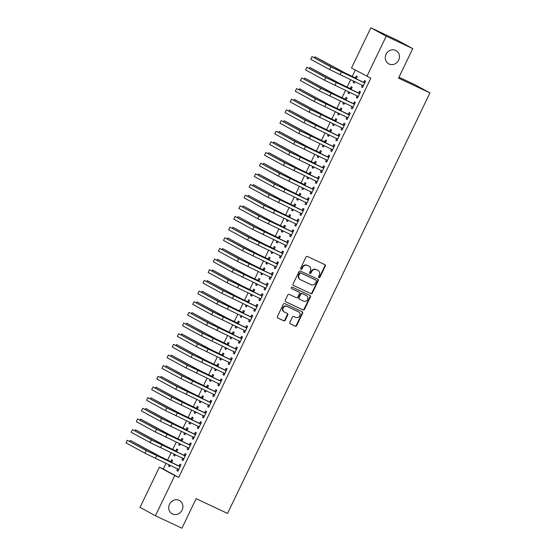 <?xml version="1.0" encoding="UTF-8"?>
<svg xmlns="http://www.w3.org/2000/svg" width="556" height="556" viewBox="0 0 556 556"><rect width="100%" height="100%" fill="white"/><g stroke="black" fill="none" stroke-linecap="round" stroke-linejoin="round"><path stroke-width="0.83" d="M318.922 277.639A0.813 0.744 118.5 0 0 319.943 277.229L325.295 266.109A1.161 1.063 118.5 0 0 324.836 264.614L307.496 256.469A1.161 1.063 118.5 0 0 306.029 257.06L300.678 268.173A0.813 0.744 118.5 0 0 300.998 269.222A0.813 0.744 118.5 0 0 302.026 268.812L302.721 267.373A3.718 3.405 118.5 0 1 307.412 265.469L308.858 266.15A3.718 3.405 118.5 0 1 310.331 270.946L309.636 272.384A0.813 0.744 118.5 0 0 309.956 273.434A0.813 0.744 118.5 0 0 310.985 273.017L311.68 271.578A3.718 3.405 118.5 0 1 316.371 269.681L317.817 270.355A3.718 3.405 118.5 0 1 319.29 275.15L318.595 276.589A0.813 0.744 118.5 0 0 318.922 277.639M318.692 277.472A0.813 0.744 118.5 0 0 319.533 276.999L324.878 265.886A1.161 1.063 118.5 0 0 324.614 264.51M300.775 269.055A0.813 0.744 118.5 0 0 301.609 268.583L302.304 267.144L302.721 267.373M309.734 273.267A0.813 0.744 118.5 0 0 310.568 272.794L311.263 271.356L311.68 271.578M179.095 500.344A7.569 6.936 118.5 0 0 169.622 504.028A7.569 6.936 118.5 0 0 172.193 513.813A7.569 6.936 118.5 0 0 172.527 513.98A7.569 6.936 118.5 0 0 182 510.297A7.569 6.936 118.5 0 0 179.428 500.511A7.569 6.936 118.5 0 0 179.095 500.344M395.643 50.387A7.569 6.936 118.5 0 0 386.17 54.078A7.569 6.936 118.5 0 0 388.741 63.864A7.569 6.936 118.5 0 0 389.075 64.03A7.569 6.936 118.5 0 0 398.548 60.347A7.569 6.936 118.5 0 0 395.976 50.561A7.569 6.936 118.5 0 0 395.643 50.387M289.885 322.39A1.161 1.063 118.5 0 0 290.343 323.891L295.208 326.177A1.161 1.063 118.5 0 0 296.675 325.58L302.617 313.236A1.161 1.063 118.5 0 0 302.151 311.742L284.811 303.597A1.161 1.063 118.5 0 0 283.345 304.188L277.402 316.531A1.161 1.063 118.5 0 0 277.868 318.032L283.741 320.791A1.161 1.063 118.5 0 0 285.207 320.193L287.751 314.911A1.161 1.063 118.5 0 0 287.292 313.417L284.38 312.048A3.107 2.849 118.5 0 1 283.185 307.961A3.107 2.849 118.5 0 1 287.07 306.446L298.489 311.812A3.107 2.849 118.5 0 1 299.677 315.898A3.107 2.849 118.5 0 1 295.792 317.406L293.888 316.517A1.161 1.063 118.5 0 0 292.421 317.108L289.885 322.39M166.042 463.35L163.304 469.049L178.698 477.416L370.831 78.194L351.51 67.978L370.845 27.8L386.239 36.175L366.904 76.353M178.698 477.416L174.772 475.575L155.43 515.753L140.036 507.378L159.377 467.2L174.772 475.575M370.845 27.8L397.345 40.247L412.74 48.622L398.534 78.139L429.941 92.894L227.55 513.431L196.143 498.676L181.93 528.2L155.43 515.753M412.74 48.622L386.239 36.175M310.867 293.644A1.161 1.063 118.5 0 0 312.333 293.047L318.275 280.704A1.161 1.063 118.5 0 0 317.81 279.202L300.469 271.064A1.161 1.063 118.5 0 0 299.003 271.655L293.061 283.998A1.161 1.063 118.5 0 0 293.526 285.499L310.45 293.415A1.161 1.063 118.5 0 0 311.916 292.824L317.858 280.481A1.161 1.063 118.5 0 0 317.594 279.105M310.443 296.974L304.5 309.317A1.161 1.063 118.5 0 1 303.034 309.907L285.694 301.762A1.161 1.063 118.5 0 1 285.235 300.268L287.779 294.979A1.161 1.063 118.5 0 1 289.245 294.388L296.279 297.689A1.161 1.063 118.5 0 0 297.745 297.099L299.427 293.596A1.161 1.063 118.5 0 0 298.968 292.095L291.65 288.654A0.813 0.744 118.5 0 1 291.337 287.584A0.813 0.744 118.5 0 1 292.352 287.195L309.984 295.472A1.161 1.063 118.5 0 1 310.443 296.974L310.026 296.744L304.083 309.087L304.5 309.317M429.941 92.894L414.547 84.519L398.979 77.208M182.806 458.241L181.972 459.972L183.014 460.542L186.093 454.141L185.051 453.578L184.217 455.308M176.662 451.924L177.767 449.616L176.732 449.053L175.898 450.784M174.278 454.148L173.653 455.447L174.723 455.948M175.349 454.648L174.695 456.01L173.653 455.447M193.064 436.926L192.23 438.656L193.273 439.226L196.351 432.832L195.309 432.262L194.475 433.993M186.92 430.608L188.025 428.301L186.99 427.738L186.156 429.468M184.536 432.832L183.911 434.132L184.981 434.632M185.607 433.339L184.953 434.695L183.911 434.132M203.322 415.61L202.488 417.341L203.531 417.91L206.61 411.516L205.567 410.947L204.733 412.677M197.178 409.292L198.284 406.992L197.248 406.422L196.414 408.153M194.795 411.516L194.169 412.816L195.239 413.323M195.865 412.024L195.205 413.386L194.169 412.816M213.58 394.301L212.746 396.032L213.789 396.595L216.868 390.201L215.825 389.631L214.991 391.361M207.437 387.977L208.542 385.676L207.506 385.106L206.672 386.837M205.053 390.201L204.427 391.5L205.498 392.008M206.123 390.708L205.463 392.07L204.427 391.5M223.839 372.986L223.005 374.716L224.047 375.279L227.126 368.885L226.083 368.322L225.25 370.053M217.695 366.668L218.8 364.361L217.764 363.791L216.93 365.521M215.311 368.892L214.685 370.185L215.756 370.692M216.381 369.392L215.721 370.755L214.685 370.185M234.097 351.67L233.263 353.401L234.305 353.964L237.384 347.57L236.342 347.007L235.508 348.737M227.953 345.352L229.058 343.045L228.023 342.482L227.189 344.206M225.569 347.576L224.944 348.876L226.014 349.376M226.639 348.077L225.979 349.439L224.944 348.876M244.355 330.354L243.521 332.085L244.564 332.648L247.642 326.254L246.6 325.691L245.766 327.421M238.211 324.037L239.316 321.729L238.281 321.166L237.447 322.897M235.827 326.261L235.202 327.56L236.272 328.061M236.898 326.761L236.237 328.123L235.202 327.56M254.613 309.039L253.779 310.769L254.822 311.332L257.894 304.938L256.858 304.375L256.024 306.106M248.469 302.721L249.575 300.414L248.539 299.851L247.705 301.581M246.086 304.945L245.46 306.245L246.53 306.745M247.156 305.446L246.496 306.808L245.46 306.245M264.871 287.723L264.037 289.454L265.08 290.024L268.152 283.63L267.116 283.06L266.282 284.79M258.728 281.405L259.833 279.098L258.797 278.535L257.963 280.266M256.344 283.63L255.718 284.929L256.789 285.43M257.414 284.137L256.754 285.492L255.718 284.929M275.13 266.407L274.296 268.138L275.338 268.708L278.41 262.314L277.375 261.744L276.54 263.474M268.979 260.09L270.091 257.789L269.048 257.219L268.221 258.95M266.602 262.314L265.976 263.613L267.047 264.121M267.672 262.821L267.012 264.183L265.976 263.613M285.388 245.099L284.554 246.822L285.596 247.392L288.668 240.998L287.633 240.428L286.799 242.159M279.237 238.774L280.349 236.474L279.307 235.904L278.48 237.634M276.86 240.998L276.235 242.298L277.305 242.805M277.93 241.506L277.27 242.868L276.235 242.298M295.646 223.783L294.812 225.514L295.855 226.077L298.926 219.683L297.891 219.12L297.057 220.843M289.495 217.465L290.607 215.158L289.565 214.588L288.738 216.319M287.118 219.69L286.493 220.982L287.563 221.49M288.189 220.19L287.528 221.552L286.493 220.982M305.904 202.467L305.07 204.198L306.113 204.761L309.185 198.367L308.149 197.804L307.315 199.535M299.753 196.15L300.865 193.842L299.823 193.28L298.996 195.003M297.377 198.374L296.751 199.673L297.821 200.174M298.447 198.874L297.787 200.236L296.751 199.673M316.162 181.152L315.328 182.882L316.371 183.445L319.443 177.051L318.407 176.488L317.573 178.219M310.012 174.834L311.124 172.527L310.081 171.964L309.254 173.694M307.635 177.058L307.009 178.358L308.08 178.858M308.705 177.559L308.045 178.921L307.009 178.358M326.421 159.836L325.587 161.567L326.629 162.13L329.701 155.736L328.665 155.173L327.831 156.903M320.27 153.519L321.382 151.211L320.339 150.648L319.512 152.379M317.893 155.743L317.267 157.042L318.338 157.543M318.963 156.243L318.303 157.605L317.267 157.042M336.679 138.52L335.845 140.251L336.887 140.821L339.959 134.427L338.924 133.857L338.09 135.588M330.528 132.203L331.64 129.895L330.598 129.333L329.771 131.063M328.144 134.427L327.526 135.727L328.596 136.227M329.221 134.934L328.561 136.289L327.526 135.727M346.937 117.205L346.103 118.935L347.146 119.505L350.217 113.111L349.182 112.541L348.348 114.272M340.786 110.887L341.898 108.58L340.856 108.017L340.029 109.747M338.402 113.111L337.784 114.411L338.854 114.911M339.48 113.619L338.819 114.981L337.784 114.411M357.195 95.896L356.361 97.62L357.404 98.19L360.476 91.796L359.44 91.226L358.606 92.956M351.044 89.572L352.156 87.271L351.114 86.701L350.287 88.432M348.661 91.796L348.042 93.095L349.112 93.603M349.731 92.303L349.078 93.665L348.042 93.095M355.326 70.056L352.247 76.45M350.69 79.682L347.118 87.111M345.561 90.343L341.989 97.766M340.432 100.997L336.86 108.427M335.303 111.659L331.73 119.081M330.174 122.313L326.601 129.736M325.045 132.967L321.472 140.397M319.915 143.629L316.343 151.051M314.786 154.283L311.214 161.713M309.657 164.944L306.085 172.367M304.528 175.599L300.956 183.028M299.399 186.26L295.827 193.683M294.27 196.914L290.698 204.344M289.141 207.569L285.569 214.998M284.012 218.23L280.439 225.653M278.883 228.884L275.31 236.314M273.754 239.546L270.181 246.968M268.624 250.2L265.052 257.63M263.495 260.861L259.923 268.284M258.366 271.516L254.794 278.945M253.237 282.17L249.665 289.6M248.108 292.831L244.536 300.254M242.979 303.486L239.407 310.915M237.85 314.147L234.278 321.57M232.721 324.801L229.148 332.231M227.592 335.463L224.019 342.885M222.463 346.117L218.89 353.546M217.333 356.771L213.761 364.201M212.204 367.433L208.632 374.855M207.075 378.087L203.503 385.517M201.946 388.748L198.374 396.171M196.817 399.403L193.245 406.832M191.688 410.064L188.116 417.486M186.559 420.718L182.987 428.148M181.43 431.373L177.857 438.802M176.301 442.034L172.728 449.457M171.172 452.688L167.599 460.118M356.174 78.917L357.286 76.61L356.243 76.047L355.416 77.777M353.79 81.141L353.171 82.441L354.241 82.941M354.86 81.642L354.207 83.004L353.171 82.441M362.324 85.235L361.49 86.965L362.526 87.528L365.605 81.134L364.569 80.571L363.735 82.302M345.915 100.233L347.027 97.925L345.985 97.363L345.158 99.093M343.532 102.457L342.913 103.757L343.983 104.257M344.602 102.957L343.949 104.319L342.913 103.757M352.066 106.55L351.232 108.281L352.275 108.844L355.347 102.45L354.311 101.887L353.477 103.618M335.657 121.549L336.769 119.241L335.727 118.678L334.9 120.402M333.273 123.773L332.655 125.072L333.725 125.573M334.351 124.273L333.69 125.635L332.655 125.072M341.808 127.866L340.974 129.597L342.016 130.16L345.088 123.766L344.053 123.203L343.219 124.933M325.399 142.864L326.511 140.557L325.469 139.987L324.641 141.717M323.022 145.088L322.397 146.381L323.467 146.888M324.092 145.589L323.432 146.951L322.397 146.381M331.55 149.182L330.716 150.912L331.758 151.475L334.83 145.081L333.795 144.518L332.961 146.242M315.141 164.173L316.253 161.872L315.21 161.303L314.383 163.033M312.764 166.397L312.138 167.697L313.209 168.204M313.834 166.904L313.174 168.266L312.138 167.697M321.292 170.497L320.458 172.221L321.5 172.791L324.572 166.397L323.536 165.827L322.702 167.558M304.883 185.489L305.995 183.181L304.952 182.618L304.125 184.349M302.506 187.713L301.88 189.012L302.95 189.513M303.576 188.22L302.916 189.582L301.88 189.012M311.033 191.806L310.199 193.537L311.242 194.107L314.314 187.713L313.278 187.143L312.444 188.873M294.624 206.804L295.736 204.497L294.694 203.934L293.867 205.664M292.248 209.028L291.622 210.328L292.692 210.828M293.318 209.536L292.658 210.891L291.622 210.328M300.775 213.122L299.941 214.852L300.984 215.422L304.056 209.028L303.02 208.458L302.186 210.189M284.366 228.12L285.478 225.812L284.436 225.25L283.609 226.98M281.989 230.344L281.364 231.643L282.434 232.144M283.06 230.844L282.399 232.206L281.364 231.643M290.517 234.437L289.683 236.168L290.725 236.731L293.797 230.337L292.762 229.774L291.928 231.505M274.108 249.435L275.22 247.128L274.178 246.565L273.35 248.296M271.731 251.66L271.106 252.959L272.176 253.46M272.801 252.16L272.141 253.522L271.106 252.959M280.259 255.753L279.425 257.484L280.467 258.047L283.539 251.653L282.504 251.09L281.67 252.82M263.857 270.751L264.962 268.444L263.926 267.881L263.092 269.604M261.473 272.975L260.847 274.275L261.918 274.775M262.543 273.476L261.883 274.838L260.847 274.275M270.001 277.069L269.167 278.799L270.209 279.362L273.281 272.968L272.245 272.405L271.411 274.136M253.599 292.067L254.704 289.759L253.668 289.19L252.834 290.92M251.215 294.291L250.589 295.584L251.66 296.091M252.285 294.791L251.625 296.153L250.589 295.584M259.742 298.384L258.908 300.115L259.951 300.678L263.023 294.284L261.987 293.721L261.153 295.445M243.34 313.375L244.445 311.075L243.41 310.505L242.576 312.236M240.956 315.599L240.331 316.899L241.401 317.406M242.027 316.107L241.367 317.469L240.331 316.899M249.484 319.7L248.65 321.431L249.693 321.993L252.771 315.599L251.729 315.03L250.895 316.76M233.082 334.691L234.187 332.391L233.152 331.821L232.318 333.551M230.698 336.915L230.073 338.215L231.143 338.722M231.769 337.422L231.108 338.785L230.073 338.215M239.226 341.009L238.392 342.739L239.434 343.309L242.513 336.915L241.471 336.345L240.637 338.076M222.824 356.007L223.929 353.699L222.893 353.136L222.059 354.867M220.44 358.231L219.815 359.53L220.885 360.031M221.51 358.738L220.85 360.093L219.815 359.53M228.968 362.324L228.134 364.055L229.176 364.625L232.255 358.231L231.213 357.661L230.379 359.391M212.566 377.322L213.671 375.015L212.635 374.452L211.801 376.183M210.182 379.546L209.556 380.846L210.627 381.346M211.252 380.047L210.592 381.409L209.556 380.846M218.71 383.64L217.876 385.371L218.918 385.933L221.997 379.539L220.954 378.977L220.12 380.707M202.308 398.638L203.413 396.331L202.377 395.768L201.543 397.498M199.924 400.862L199.298 402.162L200.368 402.662M200.994 401.362L200.334 402.725L199.298 402.162M208.451 404.956L207.617 406.686L208.66 407.249L211.739 400.855L210.696 400.292L209.862 402.023M192.049 419.954L193.154 417.646L192.119 417.083L191.285 418.807M189.665 422.178L189.04 423.477L190.11 423.978M190.736 422.678L190.082 424.04L189.04 423.477M198.193 426.271L197.359 428.002L198.402 428.565L201.48 422.171L200.438 421.608L199.604 423.338M181.791 441.269L182.896 438.962L181.861 438.392L181.027 440.123M179.407 443.493L178.782 444.786L179.852 445.293M180.478 443.994L179.824 445.356L178.782 444.786M187.935 447.587L187.101 449.317L188.143 449.88L191.222 443.486L190.18 442.923L189.346 444.654M171.533 462.578L172.638 460.278L171.602 459.708L170.768 461.438M169.149 464.809L168.524 466.102L169.594 466.609M170.219 465.309L169.566 466.672L168.524 466.102M177.677 468.903L176.843 470.633L177.885 471.196L180.964 464.802L179.922 464.232L179.088 465.963M163.304 469.049L159.377 467.2M361.49 86.965L362.561 87.466M356.361 97.62L357.432 98.127M351.232 108.281L352.302 108.781M346.103 118.935L347.173 119.443M340.974 129.597L342.044 130.097M335.845 140.251L336.915 140.758M330.716 150.912L331.786 151.413M325.587 161.567L326.657 162.067M320.458 172.221L321.528 172.728M315.328 182.882L316.399 183.383M310.199 193.537L311.27 194.044M305.07 204.198L306.141 204.698M299.941 214.852L301.011 215.36M294.812 225.514L295.882 226.014M289.683 236.168L290.753 236.668M284.554 246.822L285.624 247.33M279.425 257.484L280.495 257.984M274.296 268.138L275.366 268.645M269.167 278.799L270.237 279.3M264.037 289.454L265.108 289.961M258.908 300.115L259.979 300.615M253.779 310.769L254.85 311.27M248.65 321.431L249.72 321.931M243.521 332.085L244.591 332.585M238.392 342.739L239.462 343.247M233.263 353.401L234.333 353.901M228.134 364.055L229.204 364.562M223.005 374.716L224.075 375.217M217.876 385.371L218.946 385.871M212.746 396.032L213.817 396.532M207.617 406.686L208.688 407.187M202.488 417.341L203.559 417.848M197.359 428.002L198.429 428.502M192.23 438.656L193.3 439.164M187.101 449.317L188.171 449.818M181.972 459.972L183.042 460.472M176.843 470.633L177.913 471.134M317.726 270.306A3.718 3.405 118.5 0 0 317.4 270.133L317.817 270.355M311.263 271.356A3.718 3.405 118.5 0 1 315.954 269.451L317.4 270.133M308.768 266.102A3.718 3.405 118.5 0 0 308.441 265.921L308.858 266.15M302.304 267.144A3.718 3.405 118.5 0 1 306.995 265.247L308.441 265.921M293.325 285.374L310.45 293.415M316.371 281.218A0.813 0.744 118.5 0 0 316.044 280.175L300.824 273.024A0.813 0.744 118.5 0 0 299.795 273.441L299.065 274.956A3.718 3.405 118.5 0 0 300.539 279.751L310.943 284.637A3.718 3.405 118.5 0 0 315.641 282.74L316.371 281.218M315.704 279.988A0.813 0.744 118.5 0 0 315.634 279.946L316.044 280.175M300.379 279.668L299.962 279.439A3.718 3.405 118.5 0 1 298.655 274.727L299.385 273.211A0.813 0.744 118.5 0 1 300.407 272.794L315.634 279.946M285.499 301.637L302.617 309.685A1.161 1.063 118.5 0 0 304.083 309.087M298.655 291.921A1.161 1.063 118.5 0 0 298.551 291.865L291.483 288.55M303.576 301.123A3.107 2.849 118.5 0 0 306.405 295.59A3.107 2.849 118.5 0 0 306.266 295.521L302.249 293.631A1.161 1.063 118.5 0 0 300.782 294.228L299.093 297.731A1.161 1.063 118.5 0 0 299.552 299.232L303.576 301.123M306.12 295.445A3.107 2.849 118.5 0 0 305.849 295.299L306.266 295.521M299.448 299.177L299.135 299.003A1.161 1.063 118.5 0 1 298.676 297.502L300.365 293.999A1.161 1.063 118.5 0 1 301.832 293.408L305.849 295.299M310.026 296.744A1.161 1.063 118.5 0 0 309.768 295.368M298.343 311.735A3.107 2.849 118.5 0 0 298.072 311.582L298.489 311.812M283.963 311.819A3.107 2.849 118.5 0 1 282.768 307.739A3.107 2.849 118.5 0 1 286.653 306.224L298.072 311.582M277.666 317.907L283.324 320.562A1.161 1.063 118.5 0 0 284.79 319.971L287.334 314.689A1.161 1.063 118.5 0 0 287.077 313.313M290.142 323.766L294.791 325.948A1.161 1.063 118.5 0 0 296.258 325.357L302.2 313.014A1.161 1.063 118.5 0 0 301.936 311.638M355.041 77.764L344.657 72.739L314.974 56.775L342.204 71.585L356.083 78.333L355.041 77.764L356.709 77.805M356.452 78.34L356.083 78.333M314.974 56.775L314.487 57.782M364.771 82.865L333.35 68.04L311.985 56.608L330.896 66.887L364.402 82.858M311.985 56.608L310.707 59.27L329.618 69.556L363.36 85.805M363.36 82.295L365.028 82.337M363.165 86.208L362.192 85.089M349.912 88.425L339.528 83.393L309.845 67.429L337.075 82.239L350.954 88.988L349.912 88.425L351.58 88.467M351.322 89.002L350.954 88.988M309.845 67.429L309.358 68.444M344.783 99.079L334.399 94.047L304.716 78.09L331.946 92.901L345.825 99.649L344.783 99.079L346.451 99.121M346.193 99.656L345.825 99.649M304.716 78.09L304.229 79.098M359.649 93.526L328.221 78.702L306.856 67.262L325.767 77.548L359.273 93.512M306.856 67.262L305.578 69.924L324.489 80.21L358.231 96.459M358.231 92.949L359.899 92.991M358.036 96.862L357.063 95.743M354.519 104.18L323.092 89.356L301.727 77.916L320.638 88.202L354.144 104.174M301.727 77.916L300.448 80.585L319.359 90.871L353.102 107.113M353.102 103.604L354.77 103.652M352.907 107.523L351.934 106.398M339.653 109.74L329.27 104.709L299.587 88.745L326.817 103.555L340.696 110.303L339.653 109.74L341.321 109.782M341.064 110.31L340.696 110.303M299.587 88.745L299.1 89.752M334.524 120.395L324.141 115.363L294.458 99.399L321.688 114.216L335.567 120.958L334.524 120.395L336.192 120.437M335.935 120.972L335.567 120.958M294.458 99.399L293.971 100.414M349.39 114.842L317.962 100.01L296.598 88.578L315.509 98.864L349.015 114.828M296.598 88.578L295.319 91.24L314.23 101.526L347.973 117.775M347.973 114.265L349.641 114.307M347.778 118.178L346.805 117.059M344.261 125.496L312.833 110.672L291.469 99.232L310.38 109.518L343.886 125.489M291.469 99.232L290.19 101.901L309.101 112.18L342.844 128.429M342.844 124.919L344.511 124.961M342.649 128.839L341.676 127.713M329.395 131.049L319.012 126.024L289.328 110.06L316.559 124.871L330.438 131.619L329.395 131.049L331.063 131.098M330.806 131.626L330.438 131.619M289.328 110.06L288.842 111.068M339.132 136.15L307.704 121.326L286.34 109.893L305.251 120.179L338.757 136.144M286.34 109.893L285.061 112.555L303.972 122.841L337.714 139.09M337.714 135.581L339.382 135.622M337.52 139.493L336.547 138.374M324.266 141.71L313.883 136.679L284.199 120.715L311.43 135.525L325.309 142.273L324.266 141.71L325.934 141.752M325.677 142.287L325.309 142.273M284.199 120.715L283.713 121.729M334.003 146.812L302.575 131.987L281.211 120.548L300.122 130.834L333.628 146.798M281.211 120.548L279.932 123.21L298.843 133.496L332.585 149.745M332.585 146.235L334.253 146.277M332.391 150.155L331.418 149.029M319.137 152.365L308.754 147.34L279.07 131.376L306.3 146.186L320.18 152.935L319.137 152.365L320.805 152.407M320.548 152.942L320.18 152.935M279.07 131.376L278.584 132.384M314.008 163.026L303.625 157.994L273.941 142.03L301.171 156.841L315.05 163.589L314.008 163.026L315.676 163.068M315.419 163.603L315.05 163.589M273.941 142.03L273.455 143.045M308.879 173.68L298.496 168.649L268.812 152.691L296.042 167.502L309.921 174.25L308.879 173.68L310.547 173.722M310.29 174.257L309.921 174.25M268.812 152.691L268.326 153.699M303.75 184.342L293.366 179.31L263.683 163.346L290.913 178.156L304.792 184.905L303.75 184.342L305.418 184.383M305.161 184.912L304.792 184.905M263.683 163.346L263.196 164.354M298.621 194.996L288.237 189.964L258.554 174L285.784 188.818L299.663 195.559L298.621 194.996L300.289 195.038M300.031 195.573L299.663 195.559M258.554 174L258.067 175.015M293.492 205.65L283.108 200.626L253.425 184.661L280.655 199.472L294.534 206.22L293.492 205.65L295.16 205.699M294.902 206.227L294.534 206.22M253.425 184.661L252.938 185.669M288.362 216.312L277.979 211.28L248.296 195.316L275.526 210.126L289.405 216.875L288.362 216.312L290.03 216.353M289.773 216.889L289.405 216.875M248.296 195.316L247.809 196.331M283.233 226.966L272.85 221.941L243.167 205.977L270.397 220.788L284.276 227.536L283.233 226.966L284.901 227.008M284.644 227.543L284.276 227.536M243.167 205.977L242.68 206.985M278.104 237.627L267.721 232.596L238.037 216.631L265.268 231.442L279.147 238.19L278.104 237.627L279.772 237.669M279.515 238.204L279.147 238.19M238.037 216.631L237.551 217.646M272.975 248.282L262.592 243.257L232.908 227.293L260.138 242.103L274.018 248.852L272.975 248.282L274.643 248.323M274.386 248.859L274.018 248.852M232.908 227.293L232.422 228.301M267.846 258.943L257.463 253.911L227.779 237.947L255.009 252.758L268.889 259.506L267.846 258.943L269.514 258.985M269.257 259.513L268.889 259.506M227.779 237.947L227.293 238.955M262.717 269.597L252.341 264.566L222.65 248.608L249.88 263.419L263.759 270.16L262.717 269.597L264.385 269.639M264.128 270.174L263.759 270.16M222.65 248.608L222.164 249.616M257.588 280.252L247.211 275.227L217.521 259.263L244.751 274.073L258.63 280.822L257.588 280.252L259.256 280.3M258.999 280.829L258.63 280.822M217.521 259.263L217.035 260.271M252.459 290.913L242.082 285.881L212.392 269.917L239.622 284.728L253.501 291.476L252.459 290.913L254.127 290.955M253.87 291.49L253.501 291.476M212.392 269.917L211.905 270.932M247.33 301.567L236.953 296.543L207.263 280.578L234.493 295.389L248.372 302.137L247.33 301.567L248.998 301.616M248.74 302.144L248.372 302.137M207.263 280.578L206.776 281.586M242.201 312.229L231.824 307.197L202.134 291.233L229.364 306.043L243.243 312.792L242.201 312.229L243.869 312.27M243.611 312.806L243.243 312.792M202.134 291.233L201.647 292.248M237.071 322.883L226.695 317.858L197.005 301.894L224.242 316.705L238.114 323.453L237.071 322.883L238.739 322.925M238.482 323.46L238.114 323.453M197.005 301.894L196.518 302.902M231.942 333.544L221.566 328.513L191.876 312.548L219.113 327.359L232.985 334.107L231.942 333.544L233.61 333.586M233.353 334.114L232.985 334.107M191.876 312.548L191.389 313.556M226.813 344.199L216.437 339.167L186.746 323.21L213.984 338.02L227.856 344.762L226.813 344.199L228.481 344.24M228.224 344.776L227.856 344.762M186.746 323.21L186.26 324.217M221.684 354.86L211.308 349.828L181.617 333.864L208.854 348.675L222.727 355.423L221.684 354.86L223.352 354.902M223.095 355.43L222.727 355.423M181.617 333.864L181.131 334.872M216.555 365.514L206.179 360.483L176.488 344.518L203.725 359.329L217.598 366.077L216.555 365.514L218.223 365.556M217.966 366.091L217.598 366.077M176.488 344.518L176.002 345.533M328.874 157.466L297.446 142.642L276.082 131.209L294.993 141.488L328.499 157.459M276.082 131.209L274.803 133.871L293.714 144.157L327.456 160.406M327.456 156.896L329.124 156.938M327.262 160.809L326.289 159.69M323.745 168.127L292.317 153.303L270.953 141.863L289.864 152.149L323.37 168.114M270.953 141.863L269.674 144.525L288.585 154.811L322.327 171.06M322.327 167.551L323.995 167.592M322.132 171.463L321.159 170.344M318.616 178.782L287.188 163.957L265.824 152.518L284.735 162.804L318.24 178.775M265.824 152.518L264.545 155.187L283.456 165.473L317.198 181.715M317.198 178.205L318.866 178.254M317.003 182.125L316.03 180.999M313.487 189.443L282.059 174.619L260.695 163.179L279.605 173.465L313.111 189.429M260.695 163.179L259.416 165.841L278.327 176.127L312.069 192.376M312.069 188.866L313.737 188.908M311.874 192.779L310.901 191.66M308.358 200.097L276.93 185.273L255.565 173.833L274.476 184.119L307.982 200.09M255.565 173.833L254.287 176.502L273.198 186.781L306.94 203.03M306.94 199.521L308.608 199.562M306.745 203.44L305.772 202.315M303.228 210.752L271.801 195.927L250.436 184.495L269.347 194.781L302.853 210.745M250.436 184.495L249.157 187.157L268.068 197.443L301.811 213.692M301.811 210.182L303.479 210.224M301.616 214.095L300.643 212.976M298.099 221.413L266.671 206.589L245.307 195.149L264.218 205.435L297.724 221.406M245.307 195.149L244.028 197.811L262.939 208.097L296.682 224.346M296.682 220.836L298.357 220.878M296.487 224.756L295.514 223.63M292.97 232.067L261.542 217.243L240.178 205.81L259.089 216.089L292.595 232.06M240.178 205.81L238.899 208.472L257.81 218.758L291.552 235.007M291.552 231.498L293.227 231.539M291.358 235.41L290.385 234.291M287.841 242.729L256.413 227.904L235.049 216.465L253.96 226.751L287.466 242.715M235.049 216.465L233.77 219.127L252.681 229.413L286.423 245.662M286.423 242.152L288.098 242.194M286.229 246.072L285.256 244.946M282.712 253.383L251.284 238.559L229.92 227.119L248.831 237.405L282.337 253.376M229.92 227.119L228.641 229.788L247.552 240.074L281.294 256.316M281.294 252.806L282.969 252.855M281.1 256.726L280.127 255.607M277.583 264.044L246.155 249.22L224.791 237.78L243.702 248.066L277.208 264.03M224.791 237.78L223.512 240.442L242.423 250.728L276.165 266.977M276.165 263.468L277.84 263.509M275.971 267.38L274.998 266.261M272.454 274.699L241.026 259.874L219.662 248.435L238.573 258.721L272.079 274.692M219.662 248.435L218.383 251.103L237.294 261.383L271.036 277.632M271.036 274.122L272.711 274.164M270.841 278.042L269.868 276.916M267.325 285.353L235.897 270.529L214.533 259.096L233.444 269.382L266.95 285.346M214.533 259.096L213.254 261.758L232.165 272.044L265.907 288.293M265.907 284.783L267.582 284.825M265.712 288.696L264.739 287.577M262.196 296.014L230.768 281.19L209.403 269.75L228.314 280.036L261.82 296.007M209.403 269.75L208.125 272.419L227.036 282.698L260.778 298.947M260.778 295.438L262.453 295.479M260.583 299.357L259.61 298.231M257.067 306.669L225.639 291.844L204.274 280.412L223.185 290.691L256.691 306.662M204.274 280.412L202.996 283.073L221.907 293.359L255.649 309.609M255.649 306.099L257.324 306.141M255.454 310.012L254.481 308.893M251.937 317.33L220.51 302.506L199.145 291.066L218.056 301.352L251.562 317.316M199.145 291.066L197.866 293.728L216.777 304.014L250.52 320.263M250.52 316.753L252.195 316.795M250.325 320.673L249.352 319.547M246.808 327.984L215.38 313.16L194.016 301.72L212.927 312.006L246.433 327.977M194.016 301.72L192.737 304.389L211.648 314.675L245.398 330.917M245.391 327.408L247.066 327.456M245.196 331.327L244.223 330.208M241.679 338.646L210.251 323.821L188.887 312.382L207.798 322.668L241.304 338.632M188.887 312.382L187.608 315.043L206.519 325.329L240.268 341.579M240.261 338.069L241.936 338.111M240.067 341.982L239.094 340.863M236.55 349.3L205.122 334.476L183.765 323.036L202.669 333.322L236.175 349.293M183.765 323.036L182.479 325.705L201.39 335.984L235.139 352.233M235.132 348.723L236.807 348.765M234.938 352.643L233.965 351.517M231.421 359.954L199.993 345.13L178.636 333.697L197.54 343.983L231.046 359.947M178.636 333.697L177.35 336.359L196.261 346.645L230.01 362.894M230.003 359.385L231.678 359.426M229.809 363.297L228.836 362.178M226.292 370.616L194.864 355.791L173.507 344.352L192.411 354.638L225.917 370.609M173.507 344.352L172.221 347.02L191.132 357.299L224.881 373.549M224.874 370.039L226.549 370.081M224.68 373.959L223.707 372.833M211.426 376.169L201.05 371.144L171.359 355.18L198.596 369.99L212.468 376.739L211.426 376.169L213.094 376.217M212.837 376.746L212.468 376.739M171.359 355.18L170.873 356.188M221.163 381.27L189.735 366.446L168.378 355.013L187.282 365.292L220.788 381.263M168.378 355.013L167.092 357.675L186.003 367.961L219.752 384.21M219.745 380.7L221.42 380.742M219.55 384.613L218.577 383.494M206.297 386.83L195.92 381.798L166.23 365.834L193.467 380.645L207.339 387.393L206.297 386.83L207.965 386.872M207.708 387.407L207.339 387.393M166.23 365.834L165.744 366.849M216.034 391.931L184.606 377.107L163.249 365.667L182.153 375.953L215.659 391.917M163.249 365.667L161.963 368.329L180.874 378.615L214.623 394.864M214.616 391.354L216.291 391.396M214.421 395.274L213.448 394.148M201.168 397.484L190.791 392.46L161.101 376.495L188.338 391.306L202.21 398.054L201.168 397.484L202.836 397.526M202.579 398.061L202.21 398.054M161.101 376.495L160.614 377.503M210.905 402.586L179.477 387.761L158.119 376.322L177.023 386.608L210.529 402.579M158.119 376.322L156.834 378.99L175.745 389.276L209.494 405.519M209.487 402.009L211.162 402.057M209.292 405.929L208.319 404.81M196.039 408.146L185.662 403.114L155.972 387.15L183.209 401.96L197.081 408.709L196.039 408.146L197.707 408.187M197.456 408.716L197.081 408.709M155.972 387.15L155.485 388.157M205.776 413.247L174.348 398.423L152.99 386.983L171.894 397.269L205.4 413.233M152.99 386.983L151.705 389.645L170.616 399.931L204.365 416.18M204.358 412.67L206.033 412.712M204.163 416.583L203.19 415.464M190.91 418.8L180.533 413.768L150.843 397.811L178.08 412.622L191.952 419.363L190.91 418.8L192.578 418.842M192.327 419.377L191.952 419.363M150.843 397.811L150.356 398.819M200.646 423.901L169.219 409.077L147.861 397.637L166.765 407.923L200.271 423.894M147.861 397.637L146.576 400.306L165.486 410.592L199.236 426.834M199.229 423.325L200.904 423.366M199.034 427.244L198.061 426.118M185.78 429.461L175.404 424.43L145.714 408.465L172.951 423.276L186.823 430.024L185.78 429.461L187.448 429.503M187.198 430.031L186.823 430.024M145.714 408.465L145.234 409.473M195.517 434.556L164.089 419.731L142.732 408.299L161.636 418.585L195.142 434.549M142.732 408.299L141.446 410.96L160.357 421.246L194.107 437.496M194.1 433.986L195.775 434.027M193.905 437.899L192.932 436.78M180.651 440.116L170.275 435.084L140.585 419.12L167.822 433.93L181.694 440.679L180.651 440.116L182.319 440.157M182.069 440.693L181.694 440.679M140.585 419.12L140.105 420.134M190.388 445.217L158.967 430.393L137.603 418.953L156.507 429.239L190.013 445.21M137.603 418.953L136.317 421.622L155.228 431.901L188.977 448.15M188.97 444.64L190.645 444.682M188.776 448.56L187.803 447.434M175.522 450.77L165.146 445.745L135.456 429.781L162.693 444.591L176.565 451.34L175.522 450.77L177.19 450.819M176.94 451.347L176.565 451.34M135.456 429.781L134.976 430.789M185.259 455.871L153.838 441.047L132.474 429.614L151.378 439.893L184.884 455.864M132.474 429.614L131.188 432.276L150.099 442.562L183.848 458.811M183.841 455.301L185.516 455.343M183.647 459.214L182.674 458.095M170.393 461.431L160.017 456.4L130.326 440.435L157.563 455.246L171.436 461.994L170.393 461.431L172.061 461.473M171.811 462.008L171.436 461.994M130.326 440.435L129.847 441.45M180.13 466.533L148.709 451.708L127.345 440.269L146.249 450.555L179.755 466.519M127.345 440.269L126.059 442.93L144.97 453.216L178.719 469.466M178.719 465.956L180.387 465.997M178.518 469.876L177.545 468.75M319.533 276.999L319.943 277.229M301.609 268.583L302.026 268.812M310.568 272.794L310.985 273.017M315.954 269.451L316.371 269.681M306.995 265.247L307.412 265.469M324.878 265.886L325.295 266.109M317.858 280.481L318.275 280.704M311.916 292.824L312.333 293.047M300.407 272.794L300.824 273.024M299.385 273.211L299.795 273.441M298.655 274.727L299.065 274.956M302.617 309.685L303.034 309.907M298.551 291.865L298.968 292.095M301.832 293.408L302.249 293.631M300.365 293.999L300.782 294.228M298.676 297.502L299.093 297.731M286.653 306.224L287.07 306.446M287.334 314.689L287.751 314.911M284.79 319.971L285.207 320.193M283.324 320.562L283.741 320.791M302.2 313.014L302.617 313.236M296.258 325.357L296.675 325.58M294.791 325.948L295.208 326.177M352.685 76.735L352.476 77.18M342.204 71.585L341.905 72.21M341.377 72.044L340.098 74.706M330.896 66.887L329.618 69.556M347.556 87.396L347.347 87.834M337.075 82.239L336.776 82.872M342.426 98.051L342.218 98.495M331.946 92.901L331.647 93.526M336.248 82.698L334.969 85.367M325.767 77.548L324.489 80.21M331.119 93.359L329.84 96.021M320.638 88.202L319.359 90.871M337.297 108.712L337.089 109.15M326.817 103.555L326.518 104.187M332.168 119.366L331.96 119.811M321.688 114.216L321.389 114.842M325.99 104.014L324.711 106.682M315.509 98.864L314.23 101.526M320.861 114.675L319.582 117.337M310.38 109.518L309.101 112.18M327.039 130.028L326.831 130.465M316.559 124.871L316.26 125.503M315.732 125.329L314.453 127.998M305.251 120.179L303.972 122.841M321.91 140.682L321.702 141.12M311.43 135.525L311.131 136.157M310.602 135.991L309.324 138.653M300.122 130.834L298.843 133.496M316.788 151.336L316.572 151.781M306.3 146.186L306.002 146.812M311.659 161.998L311.443 162.435M301.171 156.841L300.872 157.473M306.53 172.652L306.314 173.097M296.042 167.502L295.743 168.127M301.401 183.313L301.185 183.751M290.913 178.156L290.614 178.789M296.272 193.968L296.056 194.412M285.784 188.818L285.485 189.443M291.142 204.629L290.927 205.067M280.655 199.472L280.356 200.104M286.013 215.283L285.798 215.721M275.526 210.126L275.227 210.759M280.884 225.938L280.669 226.382M270.397 220.788L270.098 221.413M275.755 236.599L275.54 237.037M265.268 231.442L264.969 232.074M270.626 247.253L270.411 247.698M260.138 242.103L259.84 242.729M265.497 257.914L265.281 258.352M255.009 252.758L254.711 253.39M260.368 268.569L260.152 269.014M249.88 263.419L249.581 264.044M255.239 279.23L255.023 279.668M244.751 274.073L244.452 274.706M250.11 289.885L249.894 290.322M239.622 284.728L239.323 285.36M244.981 300.546L244.765 300.984M234.493 295.389L234.194 296.014M239.851 311.2L239.636 311.638M229.364 306.043L229.065 306.676M234.722 321.854L234.507 322.299M224.242 316.705L223.936 317.33M229.593 332.516L229.378 332.954M219.113 327.359L218.807 327.991M224.464 343.17L224.249 343.615M213.984 338.02L213.678 338.646M219.335 353.831L219.12 354.269M208.854 348.675L208.549 349.307M214.206 364.486L213.99 364.924M203.725 359.329L203.42 359.961M305.473 146.645L304.195 149.307M294.993 141.488L293.714 144.157M300.344 157.299L299.065 159.968M289.864 152.149L288.585 154.811M295.215 167.961L293.936 170.622M284.735 162.804L283.456 165.473M290.086 178.615L288.807 181.284M279.605 173.465L278.327 176.127M284.957 189.276L283.678 191.938M274.476 184.119L273.198 186.781M279.828 199.931L278.549 202.599M269.347 194.781L268.068 197.443M274.699 210.592L273.42 213.254M264.218 205.435L262.939 208.097M269.57 221.246L268.291 223.908M259.089 216.089L257.81 218.758M264.441 231.908L263.162 234.569M253.96 226.751L252.681 229.413M259.311 242.562L258.033 245.224M248.831 237.405L247.552 240.074M254.182 253.216L252.904 255.885M243.702 248.066L242.423 250.728M249.053 263.878L247.774 266.539M238.573 258.721L237.294 261.383M243.924 274.532L242.645 277.201M233.444 269.382L232.165 272.044M238.795 285.193L237.516 287.855M228.314 280.036L227.036 282.698M233.666 295.848L232.387 298.509M223.185 290.691L221.907 293.359M228.537 306.509L227.258 309.171M218.056 301.352L216.777 304.014M223.408 317.163L222.129 319.825M212.927 312.006L211.648 314.675M218.286 327.818L217 330.486M207.798 322.668L206.519 325.329M213.156 338.479L211.871 341.141M202.669 333.322L201.39 335.984M208.027 349.133L206.742 351.802M197.54 343.983L196.261 346.645M202.898 359.795L201.613 362.456M192.411 354.638L191.132 357.299M209.077 375.147L208.861 375.585M198.596 369.99L198.29 370.616M197.769 370.449L196.483 373.111M187.282 365.292L186.003 367.961M203.948 385.801L203.732 386.239M193.467 380.645L193.161 381.277M192.64 381.11L191.354 383.772M182.153 375.953L180.874 378.615M198.819 396.456L198.603 396.901M188.338 391.306L188.032 391.931M187.511 391.765L186.225 394.426M177.023 386.608L175.745 389.276M193.69 407.117L193.474 407.555M183.209 401.96L182.903 402.593M182.382 402.419L181.096 405.088M171.894 397.269L170.616 399.931M188.56 417.771L188.345 418.216M178.08 412.622L177.774 413.247M177.253 413.08L175.967 415.742M166.765 407.923L165.486 410.592M183.431 428.433L183.216 428.871M172.951 423.276L172.645 423.908M172.124 423.735L170.838 426.403M161.636 418.585L160.357 421.246M178.302 439.087L178.087 439.532M167.822 433.93L167.516 434.563M166.995 434.396L165.709 437.058M156.507 429.239L155.228 431.901M173.173 449.748L172.958 450.186M162.693 444.591L162.387 445.217M161.865 445.05L160.58 447.712M151.378 439.893L150.099 442.562M168.044 460.403L167.829 460.841M157.563 455.246L157.258 455.878M156.736 455.712L155.451 458.373M146.249 450.555L144.97 453.216M317.566 270.216L317.983 270.438M308.608 266.004L309.025 266.234M315.669 279.967L316.086 280.189M298.607 291.893L299.024 292.122M305.988 295.368L306.405 295.59M299.086 298.975L299.503 299.204M298.211 311.652L298.628 311.881M283.824 311.749L284.241 311.979"/></g></svg>
